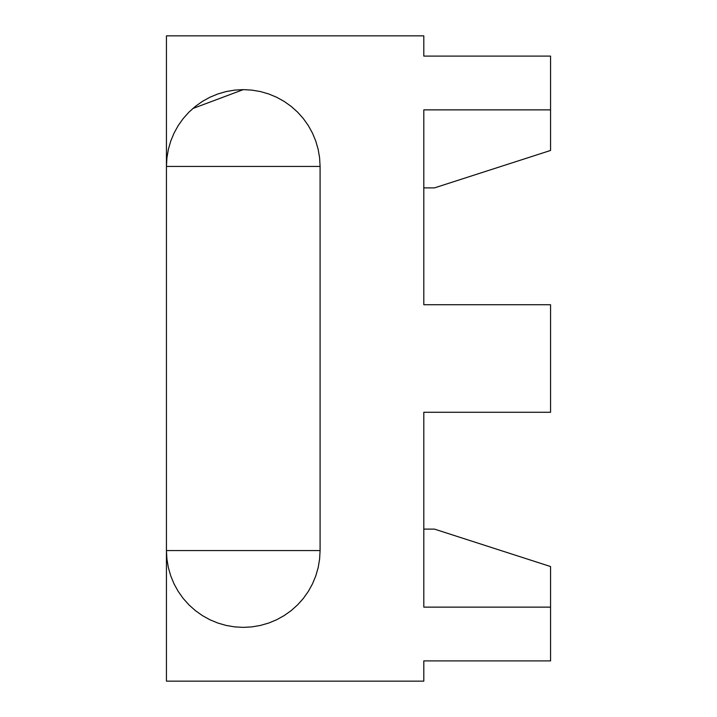 <?xml version="1.0" encoding="UTF-8"?>
<svg xmlns="http://www.w3.org/2000/svg" width="717" height="717" viewBox="0 0 717 717"><rect width="100%" height="100%" fill="white"/><g stroke="black" fill="none" stroke-linecap="round" stroke-linejoin="round"><path stroke-width="1.08" d="M243.269 89.625L234.665 90.109L226.178 91.552L217.896 93.936L209.938 97.234L202.4 101.402L195.374 106.385L188.947 112.13L183.202 118.547L178.219 125.574L174.052 133.111L170.754 141.07L168.37 149.351L166.927 157.848L166.443 166.443L320.087 166.443L319.603 157.848L318.16 149.351L315.776 141.07L312.478 133.111L308.31 125.574L303.327 118.547L297.591 112.13L291.165 106.385L284.138 101.402L276.601 97.234L268.642 93.936L260.361 91.552L251.873 90.109L243.269 89.625L192.801 108.527M423.801 187.89L434.466 187.89L550.557 150.453L550.557 109.871L423.801 109.871L423.801 304.725L550.557 304.725L550.557 412.275L423.801 412.275L423.801 607.129L550.557 607.129L550.557 660.904L423.801 660.904L423.801 681.15L166.443 681.15L166.443 35.85L423.801 35.85L423.801 56.096L550.557 56.096L550.557 109.871M166.443 592.807L166.443 550.557L166.927 559.152L168.37 567.649L170.754 575.93L174.052 583.889L178.219 591.426L183.202 598.453L188.947 604.87L195.374 610.615L202.4 615.598L209.938 619.766L217.896 623.064L226.178 625.448L234.665 626.891L243.269 627.375L251.873 626.891L260.361 625.448L268.642 623.064L276.601 619.766L284.138 615.598L291.165 610.615L297.591 604.87L303.327 598.453L308.31 591.426L312.478 583.889L315.776 575.93L318.16 567.649L319.603 559.152L320.087 550.557L320.087 166.443M166.443 124.193L166.443 166.443M550.557 607.129L550.557 566.547L434.466 529.11L423.801 529.11M166.443 550.557L320.087 550.557"/></g></svg>
